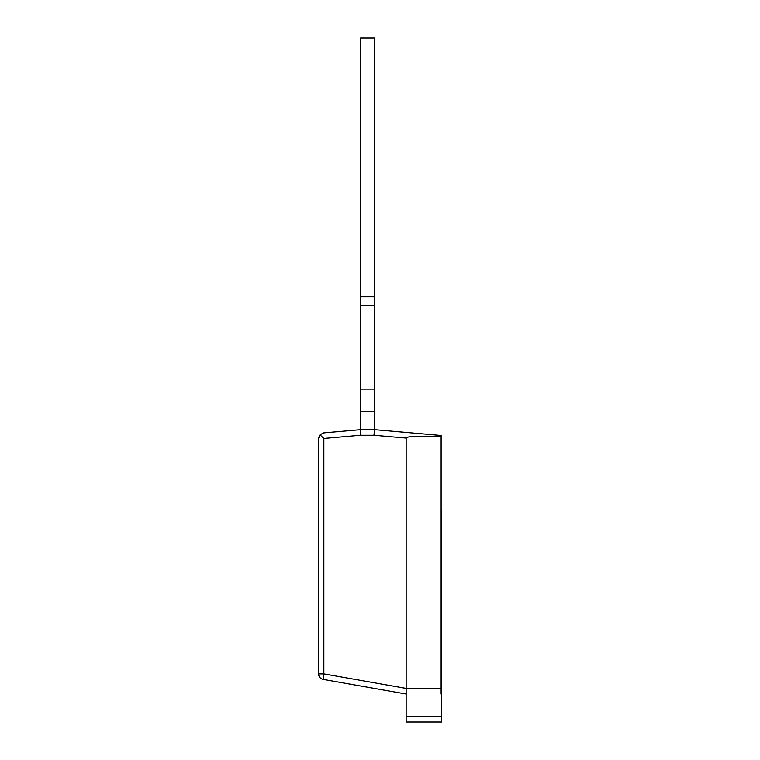 <?xml version="1.0" encoding="UTF-8"?>
<svg xmlns="http://www.w3.org/2000/svg" width="760" height="760" viewBox="0 0 760 760"><rect width="100%" height="100%" fill="white"/><g stroke="black" fill="none" stroke-linecap="round" stroke-linejoin="round"><path stroke-width="1.14" d="M441.123 510.786L441.683 510.786L441.683 536.009L441.123 536.009M441.683 536.009L441.683 691.23L441.123 691.23M441.683 691.23L441.683 716.404L406.153 716.404L406.153 691.23M441.683 716.404L441.683 722L406.153 722L406.153 716.404M318.592 466.507L318.592 511.005M406.153 438.064L406.153 694.022L323.219 679.402L323.845 673.892L323.845 438.453L360.459 435.252L373.958 435.252L406.153 438.064A91.998 5.595 -175 0 1 441.123 436.705L441.123 435.48L374.547 429.656L360.553 429.656L323.703 432.877L319.96 434.786L323.845 438.453L319.96 434.786L323.703 432.877M360.459 435.252L360.553 429.656L374.547 429.656L373.958 435.252M319.96 434.786L318.592 438.453L319.96 434.786M441.123 436.705L441.123 688.427L406.153 688.427A93.062 5.595 -170 0 1 406.153 688.408L323.845 673.892L318.592 673.892A5.595 5.595 0 0 0 323.219 679.402L406.153 694.022L406.153 690.545M318.592 438.453L318.592 673.892M441.123 694.022L441.123 688.427M360.553 429.656L360.553 411.474L374.547 411.474L374.547 429.656M360.553 411.474L360.553 389.091L374.547 389.091L374.547 411.474M374.547 305.168L360.553 305.168L360.553 296.77L374.547 296.77L374.547 389.091M360.553 305.168L360.553 389.091M360.553 296.77L360.553 38L374.547 38L374.547 296.77"/></g></svg>

